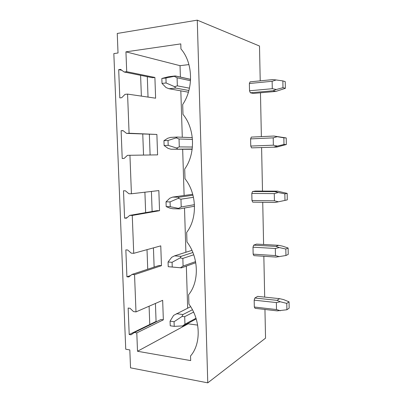 <?xml version="1.0" encoding="UTF-8"?>
<svg xmlns="http://www.w3.org/2000/svg" width="403" height="403" viewBox="0 0 403 403"><rect width="100%" height="100%" fill="white"/><g stroke="black" fill="none" stroke-linecap="round" stroke-linejoin="round"><path stroke-width="0.6" d="M197.274 20.15L207.767 382.85L130.527 367.838L129.816 349.925L125.741 349.21L113.837 53.599L118.024 52.989L117.253 33.459L197.274 20.15L259.497 46.033L260.217 80.842M141.367 96.116L140.602 75.326M143.539 155.079L142.763 134.078M145.654 212.628L144.904 192.201M147.735 269.229L147.014 249.653M129.202 334.515L128.154 308.038L130.023 308.285L133.499 311.574L135.987 311.907L134.547 274.65L132.048 274.418L128.789 276.972L126.91 276.785L125.842 249.885L127.726 250.011L131.222 253.144L133.725 253.321L132.26 215.454L129.746 215.378L126.471 218.189L124.582 218.124L123.499 190.78L125.388 190.79L128.905 193.752L131.423 193.772L129.937 155.276L127.408 155.362L124.114 158.439L122.215 158.5L121.112 130.703L123.016 130.592L126.552 133.383L129.086 133.237L127.575 94.101L125.031 94.352L121.721 97.707L119.807 97.889L118.689 69.633L120.603 69.392L124.159 72.001L126.708 71.689L125.938 51.846L180.786 43.892L180.942 48.914C193.027 62.727 193.742 88.403 182.675 104.523L182.987 114.397C194.987 128.713 195.687 153.936 184.695 169.033L184.997 178.736C196.911 193.546 197.596 218.315 186.675 232.425L186.972 241.961C198.8 257.24 199.475 281.581 188.619 294.734L188.911 304.109C200.659 319.841 201.324 343.754 190.533 355.98L190.679 360.594L137.509 351.27L136.798 332.893L134.315 332.51L131.071 334.812L129.202 334.515L149.77 324.511L149.095 306.209M148.027 97.088L147.291 76.681M149.77 324.511L156.077 321.443L155.432 303.459M154.127 267.118L153.437 247.885M152.133 211.504L151.412 191.445M150.102 154.989L149.362 134.36M207.767 382.85L265.542 338.152L264.947 309.459M264.69 297.112L263.844 256.273M263.602 244.49L262.731 202.296M262.499 191.093L261.597 147.634M261.371 136.627L260.464 92.796M249.371 83.502L272.136 81.275L276.161 79.96L272.806 79.593L250.082 81.849L249.371 83.502L249.533 90.781L250.323 92.791L253.245 93.436L275.733 91.451L273.017 90.771L250.323 92.791M250.601 138.884L273.219 137.861L277.214 136.682L273.874 136.038L251.301 137.096L250.601 138.884L250.757 146.052L251.543 147.876L276.77 147.08L251.543 147.876M251.81 193.44L251.966 200.508L252.736 202.145L275.138 202.477L284.966 200.412L284.85 193.848L287.178 193.39L277.591 191.158L274.932 191.632L252.505 191.526L251.81 193.44L274.282 193.591L274.418 200.805L278.423 201.792M277.591 191.158L255.356 191.062L252.505 191.526M252.998 247.195L253.155 254.157L253.915 255.623L276.176 257.079L285.939 255.502L285.828 249.039L288.125 248.016L282.589 246.152L278.599 245.306L275.969 246.394L253.683 245.155L252.998 247.195L275.33 248.48L275.466 255.588L279.44 256.676M278.599 245.306L256.51 244.102L253.683 245.155M254.172 300.17L254.323 307.026L255.079 308.32L277.193 310.869L286.896 309.766L286.785 303.399L289.057 301.832L283.556 299.585L279.591 298.658L276.997 300.341L254.852 298.008L254.172 300.17L276.362 302.557L276.493 309.554L280.443 310.743M279.591 298.658L257.638 296.381L254.852 298.008M135.987 311.907L162.666 300.316L163.346 319.836L160.973 319.508L134.315 332.51M156.797 321.544L156.077 321.443M136.798 332.893L163.346 319.836M133.725 253.321L160.767 245.86L161.457 265.678L159.074 265.481L132.048 274.418M126.91 276.785L130.577 275.571M134.547 274.65L161.457 265.678M131.423 193.772L158.842 190.579L159.543 210.698L157.14 210.638L129.746 215.378M124.582 218.124L127.061 217.685M132.26 215.454L159.543 210.698M129.086 133.237L156.883 134.451L157.593 154.878L129.937 155.276M126.552 133.383L156.883 134.451M121.112 130.703L123.298 130.814M137.509 351.27L188.151 323.81L188.13 323.282M187.657 308.154L186.337 266.111M185.899 252.263L184.509 208.024M184.116 195.495L182.665 149.251M182.287 137.257L180.826 90.851M180.393 77.069L180.035 65.679L188.942 64.586M125.938 51.846L180.035 65.679M126.708 71.689L154.893 77.452L155.618 98.196L127.575 94.101M124.159 72.001L152.465 77.724L154.893 77.452M118.689 69.633L121.807 70.273M188.151 323.81L197.661 325.125M190.649 306.683L173.628 315.378L170.071 321.171L174.071 321.72L182.015 316.481L184.705 316.662L193.596 312.088M184.705 316.662L184.942 324.203L196.009 318.249M192.427 309.751L182.972 314.531L182.015 316.481M182.972 314.531L176.443 313.685M174.071 321.72L174.227 326.359L170.232 325.785L170.071 321.171M196.216 318.914L183.335 325.876L174.227 326.359M184.942 324.203L182.327 326.173M254.323 307.026L276.493 309.554M276.362 302.557L280.276 301.766L276.997 300.341M280.276 301.766L286.785 303.399M289.057 301.832L289.163 308.134L286.896 309.766M191.949 250.344L174.534 255.87L171.688 257.295L168.066 261.995L172.086 262.308L180.126 257.91L182.846 258.399L193.737 254.777M182.846 258.399L183.088 266.061L195.571 261.612M192.886 252.505L181.103 256.333L180.126 257.91M181.103 256.333L174.534 255.87M168.066 261.995L168.222 266.69L181.471 267.864L195.767 262.711M183.088 266.061L180.443 267.758L181.471 267.864M172.086 262.308L172.242 267.023L168.222 266.69M180.443 267.758L172.242 267.023M253.155 254.157L275.466 255.588M275.33 248.48L279.269 247.568L275.969 246.394M279.269 247.568L285.828 249.039M288.125 248.016L288.236 254.414L285.939 255.502M192.735 194.281L172.595 197.112L169.713 198.271L166.026 201.843L170.071 201.903L178.202 198.372L180.957 199.183L193.475 197.299M180.957 199.183L181.209 206.971L194.453 204.664M192.982 195.208L179.204 197.188L178.202 198.372M179.204 197.188L172.595 197.112M166.026 201.843L166.187 206.613L170.046 208.195L172.978 208.754L179.582 208.905L194.513 206.225M181.209 206.971L178.524 208.386L179.582 208.905M170.071 201.903L170.232 206.699L166.187 206.613M178.524 208.386L170.232 206.699M251.966 200.508L274.418 200.805M274.282 193.591L278.251 192.543L274.932 191.632M278.251 192.543L284.85 193.848M287.178 193.39L287.289 199.883L284.966 200.412M176.252 137.851L168.021 140.486L163.945 140.677L167.708 138.274L170.62 137.398L177.275 137.065L176.252 137.851L179.038 138.99L192.463 139.433M179.038 138.99L179.29 146.909L192.412 147.024M192.307 137.645L177.275 137.065M192.171 149.266L171.013 149.231L192.206 149.014M163.945 140.677L164.112 145.528L168.046 148.364L171.013 149.231M179.29 146.909L176.579 148.027L177.658 148.979M168.021 140.486L168.182 145.357L164.112 145.528M176.579 148.027L168.182 145.357M250.757 146.052L273.355 145.186L277.39 146.072L274.085 147.05M273.219 137.861L273.355 145.186M273.874 136.038L286.216 137.937L283.863 137.811L283.979 144.476L277.39 146.072M277.214 136.682L283.863 137.811M283.979 144.476L286.332 144.531L276.77 147.08M286.332 144.531L286.216 137.937M174.267 76.313L165.935 78.021L161.835 78.479L168.62 76.701L175.31 75.945L174.267 76.313L177.088 77.794L190.508 80.706M177.088 77.794L177.345 85.844L189.46 88.181M190.579 79.326L175.31 75.945M188.413 92.211L169.013 88.731L175.698 88.056L188.901 90.504M161.835 78.479L162.006 83.416L166.016 87.542L169.013 88.731M177.345 85.844L174.6 86.665L175.698 88.056M165.935 78.021L166.101 82.978L162.006 83.416M174.6 86.665L166.101 82.978M249.533 90.781L272.282 88.71L276.337 89.496L273.017 90.771M272.136 81.275L272.282 88.71M276.161 79.96L282.861 80.907L285.243 81.633L285.359 88.328L282.982 87.673L282.861 80.907M276.337 89.496L282.982 87.673M285.359 88.328L275.733 91.451M190.579 79.381L175.194 75.976"/></g></svg>
